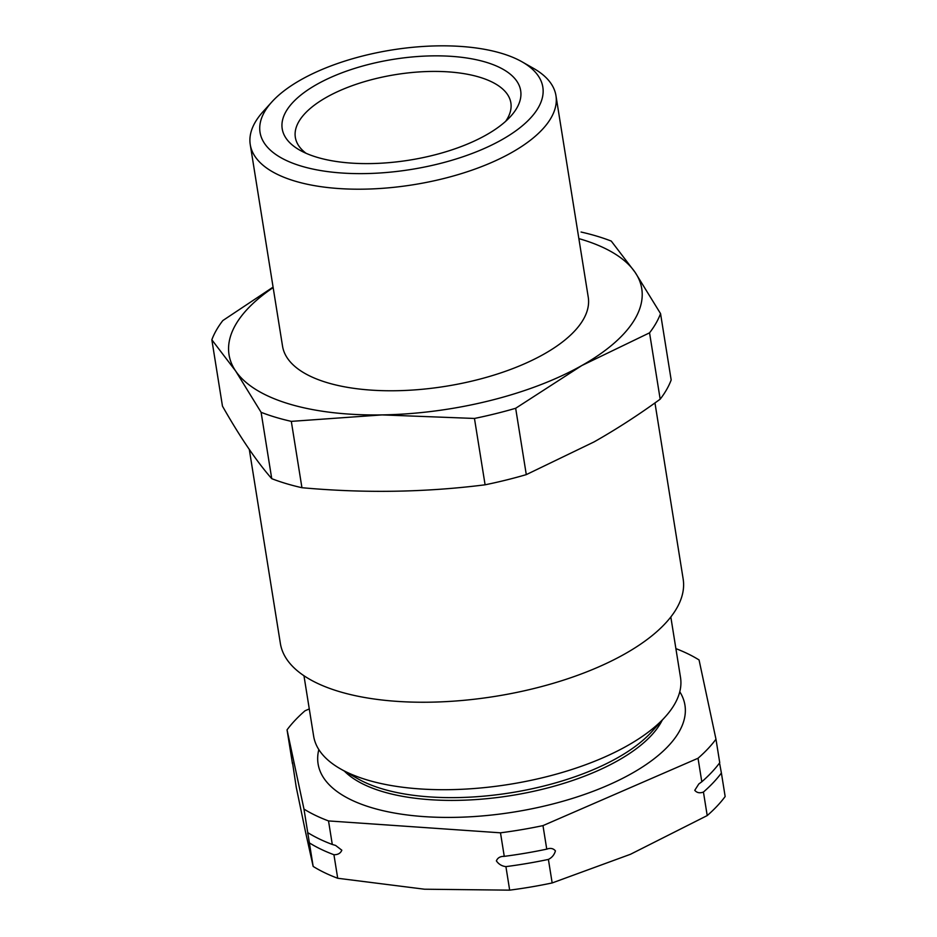 <?xml version="1.0" encoding="UTF-8"?>
<svg xmlns="http://www.w3.org/2000/svg" width="937" height="937" viewBox="0 0 937 937"><rect width="100%" height="100%" fill="white"/><g stroke="black" fill="none" stroke-linecap="round" stroke-linejoin="round"><path stroke-width="1.41" d="M719.71 763.854L721.396 773.002A229.881 97.155 170.9 0 1 703.441 792.046C699.798 793.416 696.905 792.843 694.762 790.324L698.803 783.976L701.801 781.774L698.03 758.256L542.98 825.614A229.881 97.155 170.9 0 1 500.487 832.817L328.524 820.929A229.881 97.155 170.9 0 1 303.975 809.088L287.05 729.841A229.881 97.155 170.9 0 1 305.005 710.796L309.28 708.934M503.626 856.418L504.258 856.348A229.881 97.155 -9.1 0 0 546.751 849.145C550.394 847.774 553.287 848.36 555.43 850.866C554.341 854.767 551.998 857.613 548.403 859.416A229.881 97.155 170.9 0 1 505.91 866.62C501.869 866.139 498.695 864.23 496.376 860.88C497.641 857.8 500.264 856.289 504.258 856.348L500.487 832.817M307.711 833.743L307.746 832.618A229.881 97.155 -9.1 0 0 332.284 844.46L335.575 845.42L341.829 850.199C340.553 853.279 337.929 854.79 333.935 854.731A229.881 97.155 170.9 0 1 309.386 842.89L303.975 809.088M287.05 729.841L292.461 763.643A229.881 97.155 170.9 0 1 292.637 763.409M292.496 762.519L296.233 787.174L305.497 831.81L313.157 866.42L309.386 842.89M316.847 84.389A120.744 51.031 170.9 0 1 469.004 58.352A120.744 51.031 170.9 0 1 510.677 116.34A120.744 51.031 170.9 0 1 486.034 135.069A120.744 51.031 170.9 0 1 299.735 150.119A120.744 51.031 170.9 0 1 316.847 84.389M505.664 121.306A109.137 46.124 -9.1 0 0 510.864 102.859A109.137 46.124 -9.1 0 0 440.987 71.517A109.137 46.124 -9.1 0 0 326.638 97.214A109.137 46.124 -9.1 0 0 295.342 137.388A109.137 46.124 -9.1 0 0 306.048 153.281M301.117 79.68A143.197 60.518 -9.1 0 0 271.894 101.899A143.197 60.518 -9.1 0 0 321.321 170.663A143.197 60.518 -9.1 0 0 501.763 139.777A143.197 60.518 -9.1 0 0 522.05 61.83A143.197 60.518 -9.1 0 0 301.117 79.68M522.05 61.83L533.504 68.342A154.804 65.426 170.9 0 1 555.957 95.644A154.804 65.426 170.9 0 1 511.555 152.614A154.804 65.426 170.9 0 1 349.372 189.063A154.804 65.426 170.9 0 1 250.249 144.603A154.804 65.426 170.9 0 1 263.063 111.655L271.894 101.899M654.963 402.933L683.155 578.972A203.95 86.192 170.9 0 1 624.651 654.026A203.95 86.192 170.9 0 1 410.98 702.059A203.95 86.192 170.9 0 1 280.374 643.485L249.301 449.455M273.077 287.12L222.83 320.559A229.881 97.155 -9.1 0 0 211.844 339.791L222.467 406.143C239.954 436.935 256.375 461.121 271.742 478.666A229.881 97.155 -9.1 0 0 301.937 487.708C364.048 493.366 425.105 492.405 485.097 484.804A229.881 97.155 -9.1 0 0 526.289 474.626L594.035 441.924C616.323 429.298 638.366 415.056 660.175 399.185L649.552 332.834A229.881 97.155 -9.1 0 0 660.55 313.614L635.11 272.339L611.275 241.09A229.881 97.155 -9.1 0 0 581.081 232.036M555.957 95.644L588.249 297.205A154.804 65.426 170.9 0 1 543.847 354.174A154.804 65.426 170.9 0 1 381.664 390.635A154.804 65.426 170.9 0 1 282.541 346.175L250.249 144.603M670.822 616.979L680.508 677.439A185.76 78.509 170.9 0 1 665.129 716.969L651.683 731.82A168.098 71.036 170.9 0 1 429.626 796.907A168.098 71.036 170.9 0 1 358.016 778.858L340.599 768.949A185.76 78.509 170.9 0 1 313.649 736.189L303.963 675.741M665.129 716.969A185.76 78.509 170.9 0 1 419.741 788.907A185.76 78.509 170.9 0 1 340.599 768.949M662.213 720.19A168.098 71.036 170.9 0 1 430.071 799.683A168.098 71.036 170.9 0 1 344.383 771.104M679.77 691.764A185.76 78.509 170.9 0 1 618.818 780.24A185.76 78.509 170.9 0 1 424.168 816.619A185.76 78.509 170.9 0 1 318.826 749.577M703.441 792.046L707.212 815.577A229.881 97.155 170.9 0 0 725.156 796.532L721.396 773.002M707.212 815.577L630.496 854.275L552.162 882.947L548.403 859.416M552.162 882.947A229.881 97.155 170.9 0 1 509.669 890.15L505.91 866.62M509.669 890.15L424.496 889.213L337.707 878.262L333.935 854.731M337.707 878.262A229.881 97.155 170.9 0 1 313.157 866.42M675.893 648.627A229.881 97.155 170.9 0 1 699.061 659.953L715.973 739.199A229.881 97.155 170.9 0 1 698.03 758.256M701.801 781.774A229.881 97.155 -9.1 0 0 719.745 762.73L715.973 739.199M547.372 848.992L546.751 849.145L542.98 825.614M332.284 844.46L328.524 820.929M660.175 399.185A229.881 97.155 -9.1 0 0 671.173 379.965L660.55 313.614M526.289 474.626L515.666 408.274L581.807 365.547L649.552 332.834M485.097 484.804L474.462 418.452A229.881 97.155 -9.1 0 0 515.666 408.274M301.937 487.708L291.313 421.369L382.085 414.904L474.462 418.452M271.742 478.666L261.107 412.315A229.881 97.155 -9.1 0 0 291.313 421.369M211.844 339.791L235.667 371.04L261.107 412.315M578.867 238.619A208.986 88.324 170.9 0 1 635.11 272.339A208.986 88.324 170.9 0 1 581.807 365.547A208.986 88.324 170.9 0 1 382.085 414.904A208.986 88.324 170.9 0 1 235.667 371.04A208.986 88.324 -9.1 0 1 273.147 287.589"/></g></svg>
